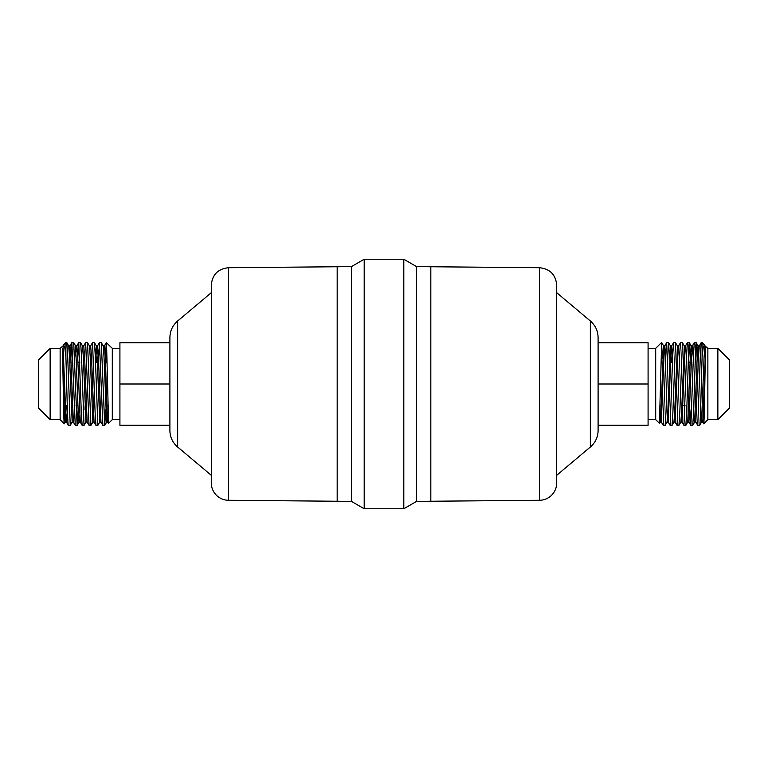 <?xml version="1.0" encoding="UTF-8"?>
<svg xmlns="http://www.w3.org/2000/svg" width="768" height="768" viewBox="0 0 768 768"><rect width="100%" height="100%" fill="white"/><g stroke="black" fill="none" stroke-linecap="round" stroke-linejoin="round"><path stroke-width="1.15" d="M699.61 425.405C700.435 427.152 701.261 382.07 702.106 357.302L703.162 347.798L704.362 344.842L702.106 342.595L701.184 342.634L700.33 355.709L697.776 425.405L699.61 425.405L701.549 422.083L700.589 409.718M702.106 342.595L702.106 357.302M696.154 342.595L694.282 342.634L693.427 355.709L690.874 425.405L692.755 425.366L693.6 412.291L695.731 345.658L696.202 342.634L697.142 358.282M697.776 425.405L695.827 422.083L698.467 357.043L699.283 345.917L701.184 342.634M689.251 342.595L687.379 342.634L686.525 355.709L683.971 425.405L685.853 425.366L686.698 412.291L688.829 345.658L689.299 342.634L690.24 358.282M690.874 425.405L689.885 409.718M688.541 362.266L688.339 356.189M682.349 342.595L680.477 342.634L679.622 355.718L677.069 425.405L678.95 425.366L679.805 412.291L682.416 342.662M683.971 425.405L682.022 422.083L684.662 357.043L685.478 345.917L687.379 342.634M675.456 342.595L673.574 342.634L672.72 355.709L670.166 425.405L672.048 425.366L672.902 412.291L675.514 342.662M677.069 425.405L675.13 422.083L677.76 357.043L678.576 345.917L680.477 342.634M668.554 342.595L666.672 342.634L665.827 355.709L663.274 425.405L665.146 425.366L666 412.301L668.122 345.667L668.602 342.634L669.533 358.262M663.274 425.405L661.325 422.083L663.965 357.043L664.771 345.917L666.672 342.634M661.459 362.266L661.459 343.248L662.63 358.272M661.651 342.595L659.424 423.331L655.699 419.645L648.086 419.645M70.224 425.405L68.39 425.405C67.565 427.152 66.739 382.07 65.894 357.302L65.894 342.595L66.826 342.634L67.67 355.709L70.224 425.405L72.173 422.083L73.354 422.083L75.293 425.405L77.126 425.405L73.718 342.634L71.846 342.595L75.245 425.366M60.134 348.355L60.134 419.645L50.141 419.645L38.4 407.914L38.4 360.086L50.141 348.355L60.134 348.355L63.053 345.878L65.635 410.957L66.451 422.083L68.39 425.405M70.858 358.282L71.846 342.595M84.029 425.405L82.147 425.366L81.302 412.291L78.749 342.595L80.621 342.634L81.475 355.709L84.029 425.405L85.978 422.083L87.149 422.083L89.098 425.405L90.931 425.405L87.523 342.634L85.651 342.595L89.05 425.366M79.661 356.179L79.459 362.266M78.115 409.718L77.126 425.405M77.76 358.282L78.749 342.595M85.142 405.734L85.008 409.718M97.834 425.405L95.952 425.366L95.098 412.291L92.544 342.595L94.426 342.634L95.28 355.718L97.834 425.405L99.773 422.083L100.954 422.083L102.902 425.405L104.726 425.405L101.328 342.634L99.446 342.595L102.854 425.366M87.523 342.634L89.424 345.917L90.24 357.043L92.87 422.083L90.931 425.405M98.333 362.266L99.446 342.595M690.096 362.266L688.138 362.266M663.773 362.266L662.486 362.266M105.514 362.266L104.227 362.266M79.862 362.266L77.904 362.266M71.002 362.266L69.725 362.266M661.459 342.595L655.699 348.355L655.699 419.645M717.859 348.355L707.866 348.355L707.866 419.645L717.859 419.645L729.6 407.914L729.6 360.086L717.859 348.355L717.859 419.645M119.914 419.645L112.301 419.645L108.576 423.331L106.541 343.248L106.541 362.266M105.36 358.272L106.301 342.634L112.301 348.355L112.301 419.645M50.141 348.355L50.141 419.645M228.509 267.715L351.398 266.63L364.195 259.238L403.805 259.238L416.602 266.63L416.602 501.37L403.805 508.762L364.195 508.762L351.398 501.37L228.509 500.285A17.386 17.386 0 0 1 211.286 482.899L211.286 285.101C212.294 274.618 218.035 268.819 228.509 267.715L228.509 500.285M403.805 259.238L403.805 508.762M364.195 259.238L364.195 508.762M351.398 266.63L351.398 501.37M211.286 475.286L177.658 447.024A21.734 21.734 0 0 1 169.901 430.387L169.901 337.613C170.035 330.922 172.618 325.373 177.658 320.976L177.658 447.024M556.714 292.714L590.342 320.976C595.382 325.373 597.965 330.922 598.099 337.613L598.099 342.701L648.086 342.701L648.086 384L598.099 384L598.099 342.701M648.086 384L648.086 425.299L598.099 425.299L598.099 430.387A21.734 21.734 0 0 1 590.342 447.024L556.714 475.286M598.099 384L598.099 425.299M416.602 266.63L539.491 267.715C549.965 268.829 555.706 274.618 556.714 285.101L556.714 482.899A17.386 17.386 0 0 1 539.491 500.285L416.602 501.37M106.541 342.595L106.541 343.248L106.349 342.595M105.715 409.718L104.726 425.405M62.611 348.835L64.358 410.957L65.27 422.083L66.269 405.734M62.995 345.917L63.638 344.842L64.838 347.798L65.894 357.302M67.411 409.718L66.499 422.122L65.27 422.083L64.262 423.773L60.134 419.645M64.262 423.773C63.734 425.27 63.178 378.643 62.611 356.582M670.166 425.405L668.227 422.083L670.867 357.043L671.674 345.917L673.574 342.634M707.866 419.645L703.738 423.773C704.266 425.232 704.822 378.586 705.389 356.582L705.734 346.234C705.802 344.861 705.792 350.957 705.389 348.835M705.389 356.582L702.778 422.122L701.549 422.083L704.093 357.043L704.947 345.878L707.866 348.355M703.738 423.773L702.73 422.083M704.362 344.842L705.005 345.917M169.901 384L119.914 384L119.914 425.299L169.901 425.299M119.914 384L119.914 342.701L169.901 342.701M337.181 266.63L337.181 501.37M590.342 320.976L590.342 447.024M539.491 267.715L539.491 500.285M430.819 266.63L430.819 501.37M66.816 342.634L68.717 345.917L69.533 357.043L72.173 422.083M74.659 358.282L75.619 345.917L78.163 410.957L79.018 422.122L79.661 415.91M80.621 342.634L82.522 345.917L83.338 357.043L85.978 422.083M95.366 358.282L96.278 345.878L97.133 357.043L99.773 422.083M101.328 342.634L103.229 345.917L104.035 357.043L106.627 422.122L107.904 422.122L108.298 419.741M69.312 352.09L69.946 345.878L70.81 357.043L73.354 422.083M76.214 352.09L76.848 345.878L77.712 357.043L80.246 422.083L82.147 425.366M82.522 345.917L83.75 345.878L84.614 357.043L87.149 422.083M89.424 345.917L90.653 345.878L91.517 357.043L94.051 422.083L95.952 425.366M96.499 362.266L97.507 345.917L98.419 357.043L100.954 422.083M103.229 345.917L104.458 345.878L105.322 357.043L107.04 410.957L107.856 422.083L108.576 423.331M698.688 352.09L698.054 345.878L697.19 357.043L694.646 422.083L692.755 425.366M691.786 352.09L691.152 345.878L690.288 357.043L687.754 422.083L685.853 425.366M682.397 342.634L684.298 345.917L681.658 410.957L680.851 422.083L678.95 425.366M675.494 342.634L677.395 345.917L674.755 410.957L673.949 422.083L672.048 425.366M671.501 362.266L670.445 345.878L667.862 410.957L667.046 422.083L665.146 425.366M661.699 342.634L663.6 345.917L660.96 410.957L660.144 422.083L659.702 419.741M693.341 358.282L692.429 345.878L691.565 357.043L688.925 422.083L690.826 425.366M672.634 358.282L671.722 345.878L670.493 345.917L668.602 342.634M665.731 358.272L664.829 345.878L663.6 345.917M685.085 405.734L683.136 405.734M661.152 405.734L660.086 405.734M107.914 405.734L106.848 405.734M77.971 405.734L76.013 405.734M655.699 348.355L648.086 348.355M112.301 348.355L119.914 348.355M177.658 320.976L211.286 292.714M63.638 344.842L65.894 342.595M104.774 425.366L106.675 422.083M78.701 342.634L76.8 345.917L75.619 345.917L73.718 342.634M80.246 422.083L79.075 422.083L77.174 425.366M99.398 342.634L97.507 345.917L96.326 345.917L94.426 342.634M68.717 345.917L69.898 345.917L71.798 342.634M92.87 422.083L94.051 422.083M83.702 345.917L85.603 342.634M90.605 345.917L92.506 342.634M104.4 345.917L106.301 342.634M659.424 423.331L660.144 422.083L661.325 422.083M699.283 345.917L698.102 345.917L696.202 342.634M694.282 342.634L692.381 345.917L691.2 345.917L689.299 342.634M694.646 422.083L695.827 422.083M687.754 422.083L688.925 422.083M684.298 345.917L685.478 345.917M680.851 422.083L682.022 422.083M677.395 345.917L678.576 345.917M673.949 422.083L675.13 422.083M667.046 422.083L668.227 422.083"/></g></svg>
